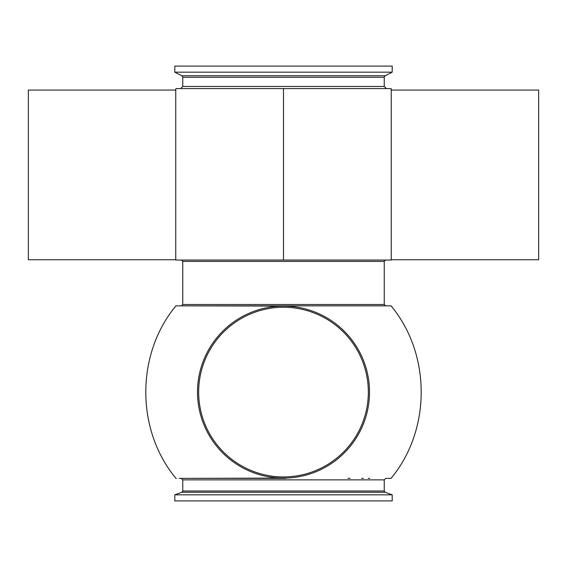 <?xml version="1.0" encoding="UTF-8"?>
<svg xmlns="http://www.w3.org/2000/svg" width="567" height="567" viewBox="0 0 567 567"><rect width="100%" height="100%" fill="white"/><g stroke="black" fill="none" stroke-linecap="round" stroke-linejoin="round"><path stroke-width="0.85" d="M248.431 478.371L214.723 478.371M207.529 478.371L191.554 478.371M184.225 478.371L179.151 478.371M176.436 478.371L175.976 478.371C135.761 430.055 135.747 354.191 175.94 305.854M285.931 478.371L278.645 478.371M283.5 478.101A86.007 86.007 0 0 1 197.493 392.095A86.007 86.007 0 0 1 283.5 306.088A86.007 86.007 0 0 1 369.507 392.095A86.007 86.007 0 0 1 283.5 478.101L181.27 478.371L283.5 478.371M283.5 305.854L175.94 305.854L391.06 305.854L181.397 305.854L283.5 306.088M369.727 478.371L368.238 478.371M363.39 478.371L361.654 478.371M350.08 478.371L347.968 478.371M332.177 305.854L334.516 305.854M347.89 305.854L349.995 305.854M359.294 260.04L385.603 260.04L384.242 261.401L182.758 261.401L182.758 304.5L384.242 304.5L385.603 305.854L314.168 305.854M285.931 260.04L359.258 260.04M378.175 260.04L377.14 260.04M363.291 260.04L361.555 260.04M339.08 260.04L336.812 260.04M329.817 260.04L322.531 260.04M315.238 260.04L312.786 260.04M300.382 260.04L295.584 260.04M175.756 260.04L175.756 88.899L175.756 260.04L283.5 260.04L283.5 88.587L176.011 88.587L390.989 88.587L246.397 88.587M325.26 88.587L327.691 88.587M330.093 88.587L332.489 88.587M337.195 88.587L344.02 88.587M356.551 88.587L358.472 88.587M362.136 88.587L365.573 88.587M373.058 88.587L375.595 88.587M379.833 88.587L320.603 88.587M391.244 259.743L538.65 259.743L538.65 90.068L391.244 90.068L391.244 260.04L283.5 260.04M203.163 419.353A84.837 84.837 0 0 1 256.241 311.751A84.837 84.837 0 0 1 363.837 364.829A84.837 84.837 0 0 1 310.759 472.431A84.837 84.837 0 0 1 203.163 419.353M198.663 392.095A84.837 84.837 0 0 0 283.5 476.932A84.837 84.837 0 0 0 368.337 392.095A84.837 84.837 0 0 0 283.5 307.257A84.837 84.837 0 0 0 198.663 392.095M392.201 494.828L385.135 492.262L181.865 492.262L174.799 494.828L392.201 494.828L392.201 500.895L174.799 500.895L174.799 494.828M392.201 72.172L174.799 72.172L181.83 75.751L385.17 75.751L392.201 72.172L392.201 66.105L174.799 66.105L174.799 72.172M175.756 174.905L175.756 90.068L28.35 90.068L28.35 259.743L175.756 259.743M385.603 305.854L387.885 305.854M390.592 305.854L391.06 305.854C431.253 354.184 431.239 430.055 391.024 478.371L387.842 478.371M387.013 478.371L385.73 478.371L384.242 479.859L182.758 479.859L181.27 478.371M264.165 478.371L261.642 478.371M246.879 478.371L244.427 478.371M182.758 304.5L181.397 305.854L186.203 305.854M190.959 305.854L192.121 305.854M197.38 305.854L198.868 305.854M202.036 305.854L205.445 305.854M210.988 305.854L212.944 305.854M232.484 305.854L234.823 305.854M242.01 305.854L249.338 305.854M210.988 260.04L207.238 260.04M194.623 260.04L193.34 260.04M182.758 261.401L181.397 260.04L212.533 260.04M361.526 260.04L363.709 260.04M385.17 75.751L384.242 77.261L182.758 77.261L182.758 86.468L384.242 86.468L386.368 88.587L390.989 88.587L391.244 90.068M391.244 260.04L391.244 88.899L391.244 260.04M246.362 88.587L180.632 88.587L182.758 86.468M190.243 88.587L192.631 88.587M196.735 88.587L198.237 88.587M199.804 88.587L204.864 88.587M227.502 88.587L229.805 88.587M236.907 88.587L241.74 88.587M256.482 88.587L258.984 88.587M273.748 88.587L276.179 88.587M182.758 479.859L182.758 490.987L384.242 490.987L385.135 492.262M384.242 479.859L384.242 490.987M384.242 261.401L384.242 304.5M384.242 77.261L384.242 86.468M181.865 492.262L182.758 490.987M182.758 77.261L181.83 75.751"/></g></svg>
